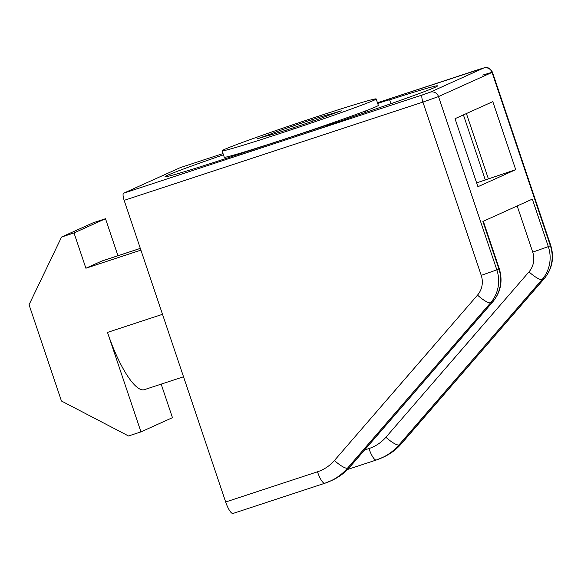 <?xml version="1.0" encoding="UTF-8"?>
<svg xmlns="http://www.w3.org/2000/svg" width="581" height="581" viewBox="0 0 581 581"><rect width="100%" height="100%" fill="white"/><g stroke="black" fill="none" stroke-linecap="round" stroke-linejoin="round"><path stroke-width="0.87" d="M365.26 111.036L365.71 112.373M223.438 154.815A84.673 2.215 -18.6 0 0 165.026 176.733A84.673 2.215 -18.6 0 0 225.595 158.606L324.932 125.932A14.227 0.37 -18.6 0 0 324.932 125.939A14.227 0.37 -18.6 0 0 335.114 122.896A14.227 0.37 -18.6 0 0 350.815 117.391A84.673 2.215 -18.6 0 0 437.558 85.865A84.673 2.215 -18.6 0 0 389.626 99.867A14.227 0.37 -18.6 0 0 389.684 99.809A14.227 0.37 -18.6 0 0 379.509 102.852A14.227 0.37 -18.6 0 0 377.686 103.454M233.134 513.408A13.545 3.435 -108.2 0 1 233.046 513.444A13.545 3.435 -108.2 0 1 225.668 501.991L124.152 200.358A6.776 1.721 -108.2 0 1 123.571 193.226L422.336 94.957L430.136 92.205L483.661 68.035L377.461 102.772L479.056 69.357A6.776 1.721 71.8 0 0 479.013 69.371M180.248 167.64A6.776 1.721 -108.2 0 1 180.292 167.618L223.017 153.566L180.248 167.64L123.571 193.226M364.592 449.992L368.964 448.554A40.641 39.297 -114.3 0 0 385.907 437.253L528.993 271.872A20.32 19.652 -114.3 0 0 532.719 252.125L548.319 246.613A33.872 32.747 65.7 0 1 542.109 279.519L544.157 278.597A33.872 32.747 -114.3 0 0 550.36 245.683L548.319 246.613L532.334 199.116L482.898 221.441L498.876 268.93L496.835 269.853A33.872 32.747 65.7 0 1 490.625 302.759L492.673 301.837A33.872 32.747 -114.3 0 0 498.876 268.93L499.268 268.705C502.95 280.877 500.844 291.851 492.949 301.633A13.545 3.152 -139.1 0 1 492.673 301.837L349.58 467.218L347.532 468.141A54.193 52.399 65.7 0 1 329.972 481.257A54.193 52.399 65.7 0 1 324.953 483.21A13.545 3.435 71.8 0 1 324.866 483.239L332.02 480.334A54.193 52.399 -114.3 0 0 349.58 467.218A13.545 3.152 -139.1 0 0 349.864 467.015C344.867 472.752 338.919 477.197 332.02 480.334M455.025 118.691L477.923 186.719L515.71 169.659L492.811 101.631L455.025 118.691M390.919 103.694L389.626 99.867M476.631 182.877L515.71 169.659M485.331 180.016L463.42 114.9M105.502 218.717L93.054 222.806L61.564 237.026L74.012 232.93L105.502 218.717L117.958 255.727M61.564 237.026L29.05 304.749L61.448 401.013L128.517 435.975L140.965 431.886L107.492 332.405L162.506 314.314M74.012 232.93L85.894 268.226L140.907 250.135M85.894 268.226L101.639 261.123A67.737 17.183 -108.2 0 1 102.074 260.949L140.319 248.37M161.169 384.128L172.455 417.666L140.965 431.886M183.531 376.778L144.4 389.648A67.737 17.183 -108.2 0 1 107.492 332.405M488.323 178.665L466.405 113.549M286.513 130.137L286.477 130.021A34.548 0.908 -18.6 0 1 267.042 135.86L256.962 138.939L268.93 134.669L269.163 135.344M312.317 121.32L311.786 119.744A34.548 0.908 -18.6 0 1 331.221 113.898L341.301 110.818L329.333 115.096A34.548 0.908 -18.6 0 1 305.642 123.63L286.477 130.021M222.095 150.806L224.251 157.226A81.289 2.128 -18.6 0 0 297.842 134.698A81.289 2.128 -18.6 0 0 377.962 105.735A81.289 2.128 -18.6 0 0 378.333 105.372L376.176 98.952A81.289 2.128 -18.6 0 0 302.578 121.48A81.289 2.128 -18.6 0 0 222.458 150.443A81.289 2.128 -18.6 0 0 222.095 150.806A81.289 2.128 -18.6 0 0 295.685 128.285A81.289 2.128 -18.6 0 0 375.805 99.322A81.289 2.128 -18.6 0 0 376.176 98.952M331.221 113.898L331.395 114.406M293.274 128.074L292.621 126.135A34.548 0.908 -18.6 0 0 268.93 134.669M292.621 126.135L311.786 119.744M477.509 295.119A13.545 3.152 40.9 0 0 490.625 302.759L347.532 468.141A13.545 3.152 40.9 0 1 334.424 460.493L477.509 295.119A20.32 19.652 -114.3 0 0 481.235 275.372L422.917 102.089L124.152 200.358M482.746 75.08L492.441 72.182L550.752 245.458L550.36 245.683L492.049 72.407L438.517 96.577L422.917 102.089A6.776 1.721 71.8 0 1 422.336 94.957M479.1 69.342A6.776 1.721 71.8 0 0 479.056 69.357L484.815 67.657C485.048 67.912 488.846 65.798 492.441 72.182L492.049 72.407A6.776 6.551 -114.3 0 0 483.661 68.035M481.235 275.372L496.835 269.853L438.517 96.577A6.776 6.551 65.7 0 0 430.136 92.205M225.668 501.991L317.48 471.794A40.641 39.297 -114.3 0 0 334.424 460.493M528.993 271.872A13.545 3.152 -139.1 0 0 542.109 279.519L399.016 444.901L401.064 443.971L544.157 278.597A13.545 3.152 40.9 0 0 544.433 278.393C552.328 268.611 554.434 257.63 550.752 245.458M385.907 437.253A13.545 3.152 -139.1 0 0 399.016 444.901A54.193 52.399 65.7 0 1 381.456 458.01A54.193 52.399 65.7 0 1 376.437 459.963A13.545 3.435 -108.2 0 1 376.35 459.999A13.545 3.435 -108.2 0 1 368.964 448.554M383.504 457.087A54.193 52.399 -114.3 0 0 401.064 443.971A13.545 3.152 40.9 0 0 401.348 443.768C396.351 449.512 390.403 453.95 383.504 457.087L376.35 459.999L347.612 469.448M532.719 252.125L517.184 205.957M317.48 471.794A13.545 3.435 71.8 0 0 324.866 483.239L233.046 513.444M101.639 261.123L140.326 248.399M267.492 135.148L267.688 135.722M292.766 126.048L293.427 128.023M332.666 113.418L332.833 113.92M483.305 221.252L499.268 268.705M492.949 301.633L349.864 467.015M401.348 443.768L544.433 278.393"/></g></svg>
